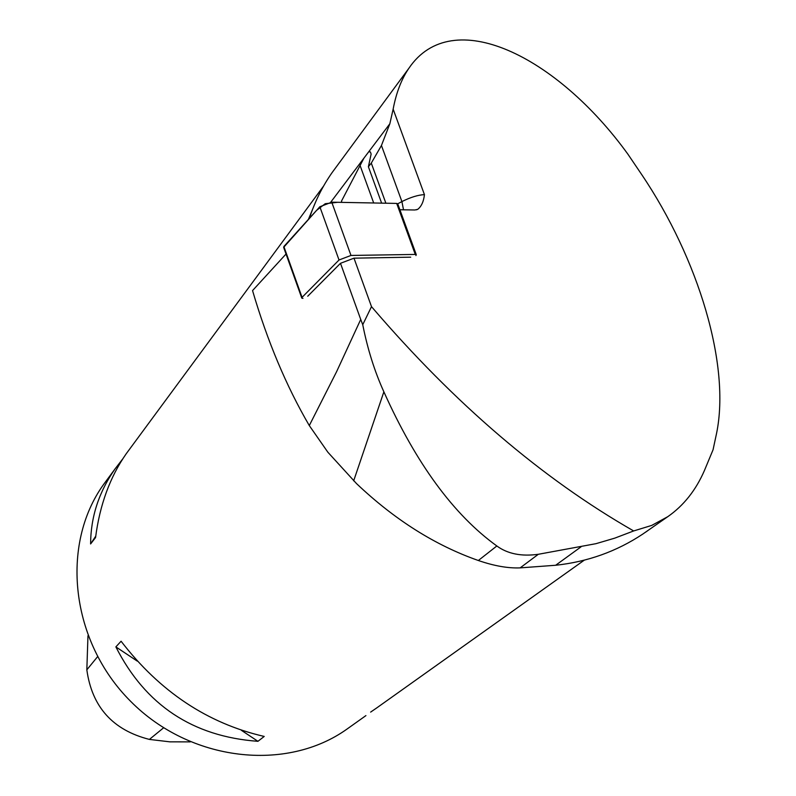 <?xml version="1.0" encoding="UTF-8"?>
<svg xmlns="http://www.w3.org/2000/svg" width="796" height="796" viewBox="0 0 796 796"><rect width="100%" height="100%" fill="white"/><g stroke="black" fill="none" stroke-linecap="round" stroke-linejoin="round"><path stroke-width="1.19" d="M360.727 319.445L362.747 324.698L371.503 306.649C454.655 403.731 542.036 478.495 633.666 530.952L651.765 525.4L667.804 516.664L642.86 534.026C616.721 551.399 587.657 561.817 555.658 565.26L520.146 567.876C508.027 568.384 494.087 565.926 478.346 560.503C435.203 545.369 394.587 519.728 356.499 483.58L327.853 452.208L309.296 425.561L336.608 371.662L360.727 319.445L340.489 263.307L307.734 296.221M309.296 425.561C286.321 386.189 267.406 341.195 252.551 290.59L286.023 254.033M371.503 306.649L353.991 258.173L340.489 263.307M399.9 209.766L414.875 209.985L417.721 209.338C421.432 206.423 423.671 201.517 424.437 194.622C418.109 194.94 410.597 197.259 401.91 201.577L381.443 145.489L371.284 163.11L368.389 166.752L371.125 154.076L370.399 151.927L368.747 151.757L330.698 202.244M410.716 257.178L353.991 258.173M667.804 516.664C683.674 505.579 695.893 490.177 704.45 470.466L713.057 449.77L716.589 433.253C730.519 365.245 698.779 259.297 641.815 174.742L627.835 154.086C556.971 56.108 452.218 4.05 408.905 68.247C401.483 79.093 396.229 92.724 393.144 109.151L424.437 194.622M645.606 532.176L647.815 530.624M336.549 166.543L332.121 172.563C322.45 186.364 314.878 201.597 309.415 218.273M341.882 202.373L341.454 201.179L363.921 158.165M362.747 324.698C367.573 349.056 374.618 371.434 383.871 391.821L353.673 480.834M633.666 530.952L614.751 538.146L595.965 543.678L538.335 554.285C521.41 556.633 507.579 553.857 496.843 545.976C453.66 514.793 416.01 463.411 383.871 391.821M107.211 479.54L103.659 484.356C60.048 544.962 70.565 641.476 130.663 701.356C190.324 761.682 286.66 772.428 347.265 728.887L348.379 728.091M370.637 712.102L376.647 707.972M264.222 736.439L257.944 741.315C192.741 736.559 145.379 705.087 115.868 646.889L121.082 641.228C159.896 691.664 207.617 723.405 264.222 736.439M129.857 448.815L126.256 453.7C110.017 476.963 99.779 504.913 95.56 537.559L90.605 543.947C90.744 516.942 98.923 491.888 115.121 468.804L122.753 458.894M381.443 145.489L389.851 123.758L393.144 109.151M87.968 635.765L86.834 669.824C91.968 706.928 112.823 730.121 149.399 739.414L169.866 741.842L190.224 741.882M95.729 536.166L90.605 543.947M115.868 646.889L137.28 661.118M241.457 730.36L257.944 741.315M415.92 255.556L416.258 254.63L415.283 254.431L350.986 255.446L339.026 259.993L302.052 297.366L301.803 298.152L302.987 298.371M301.724 297.913L283.645 247.367L319.833 206.751L331.753 202.184L396.687 203.418L397.791 203.985M302.052 297.366L283.864 246.511L316.519 210.423L325.246 203.706L337.703 202.293L396.677 203.418M397.731 203.806L401.91 201.577L403.512 209.816M315.893 201.338L308.42 219.368M385.881 203.209L371.284 163.11M373.692 202.98L360.2 165.837M520.146 567.876L538.335 554.285M478.346 560.503L496.843 545.976M555.658 565.26L581.02 546.852M389.851 123.758L368.747 151.757M86.834 669.824L97.56 656.7M149.399 739.414L163.588 727.813M339.026 259.993L319.833 206.751M415.283 254.431L396.687 203.418M331.753 202.184L350.986 255.446M417.701 209.348L416.318 209.836M368.468 166.961L381.622 203.129M323.604 186.025L126.256 453.7M115.121 468.804L103.659 484.356M584.284 560.165L375.394 708.868M365.921 715.604L347.265 728.887M408.905 68.247L332.121 172.563M416.258 254.63L397.682 203.667"/></g></svg>
